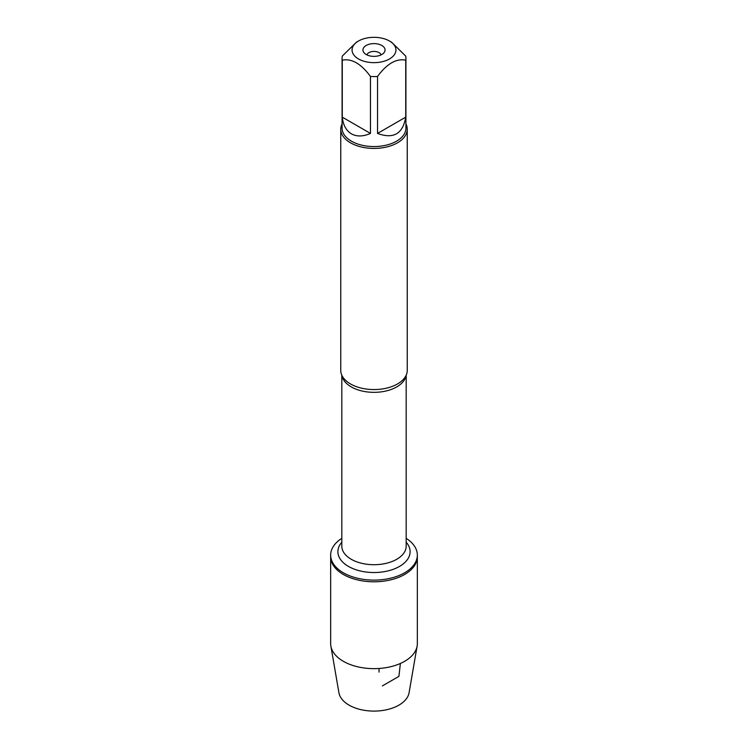 <?xml version="1.0" encoding="UTF-8"?>
<svg xmlns="http://www.w3.org/2000/svg" width="748" height="748" viewBox="0 0 748 748"><rect width="100%" height="100%" fill="white"/><g stroke="black" fill="none" stroke-linecap="round" stroke-linejoin="round"><path stroke-width="1.12" d="M406.183 538.336A43.337 25.021 180 0 1 417.337 555.091A43.337 25.021 180 0 1 374 580.111A43.337 25.021 180 0 1 330.663 555.091A43.337 25.021 180 0 1 341.817 538.336M417.337 555.091L417.337 643.626A43.337 25.021 180 0 1 417.122 646.104A43.337 25.021 180 0 1 388.577 667.188A43.337 25.021 180 0 1 343.36 661.316A43.337 25.021 180 0 1 330.878 646.104A43.337 25.021 180 0 1 330.663 643.626L330.663 556.774A43.337 25.021 0 0 0 374 581.794A43.337 25.021 0 0 0 417.337 556.774A43.337 25.021 180 0 1 390.587 579.887A43.337 25.021 180 0 1 343.36 574.464A43.337 25.021 180 0 1 330.663 556.774L330.663 555.091M340.751 129.217L340.751 370.363A33.249 19.196 0 0 0 343.397 377.88A33.249 19.196 0 0 0 350.485 383.939A33.249 19.196 0 0 0 404.603 377.88A33.249 19.196 0 0 0 407.249 370.363L407.249 129.217A33.249 19.196 180 0 1 374 148.422A33.249 19.196 180 0 1 340.751 129.217A33.249 19.196 180 0 1 342.079 123.85M405.921 123.85A33.249 19.196 180 0 1 407.249 129.217M381.05 54.903A7.134 4.123 0 0 0 379.049 52.622A7.134 4.123 0 0 0 371.784 51.621A7.134 4.123 0 0 0 366.95 54.903M381.817 45.469A11.061 6.386 180 0 1 384.098 52.594A11.061 6.386 180 0 1 374 56.371A11.061 6.386 180 0 1 363.902 52.594A11.061 6.386 180 0 1 367.726 44.73A11.061 6.386 180 0 1 381.817 45.469M358.488 58.942A21.935 12.66 0 0 0 389.512 58.942A21.935 12.66 0 0 0 389.512 41.028A21.935 12.66 0 0 0 376.431 37.4A21.935 12.66 0 0 0 358.488 41.028A21.935 12.66 0 0 0 358.488 58.942M377.534 133.424C393.457 139.306 402.854 133.873 405.725 117.156L377.534 133.424L377.534 76.455C386.94 63.692 396.337 58.269 405.725 60.186A31.921 18.429 0 0 0 405.921 58.138A31.921 18.429 0 0 0 405.725 56.1L391.634 42.253L389.512 41.028M405.725 117.156L405.725 60.186M358.488 41.028L356.366 42.253L342.275 56.1A31.921 18.429 0 0 0 342.079 58.138A31.921 18.429 0 0 0 342.275 60.186C351.672 58.279 361.069 63.702 370.466 76.455A31.921 18.429 0 0 0 377.534 76.455M342.275 117.156C343.173 125.15 346.231 130.713 351.429 133.845C356.74 136.781 363.089 136.641 370.466 133.424L342.275 117.156L342.275 60.186M370.466 133.424L370.466 76.455M405.921 58.138L405.921 128.132A31.921 18.429 180 0 1 386.22 145.159A31.921 18.429 180 0 1 351.429 141.166A31.921 18.429 180 0 1 342.079 128.132L342.079 58.138M417.122 646.104L409.072 692.77A35.24 20.346 180 0 1 385.856 709.908A35.24 20.346 180 0 1 349.082 705.14A35.24 20.346 180 0 1 338.928 692.77L330.878 646.104M379.049 668.469L379.049 672.106M382.368 685.916L398.918 676.36L400.386 663.476M406.042 375.505A32.183 18.578 180 0 1 374 392.335A32.183 18.578 180 0 1 341.958 375.505M341.817 375.197L341.817 546.134A32.183 18.578 0 0 0 374 564.712A32.183 18.578 0 0 0 406.183 546.134L406.183 375.197M406.183 542.225A36.11 20.851 180 0 1 374 572.529A36.11 20.851 180 0 1 341.817 542.225"/></g></svg>
